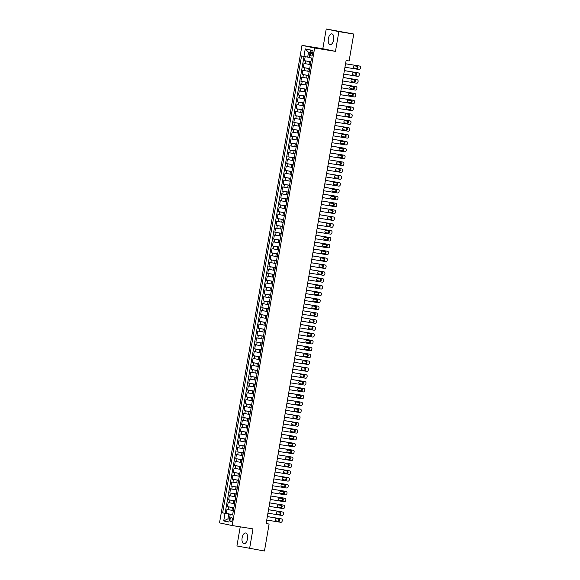 <?xml version="1.0" encoding="UTF-8"?>
<svg xmlns="http://www.w3.org/2000/svg" width="580" height="580" viewBox="0 0 580 580"><rect width="100%" height="100%" fill="white"/><g stroke="black" fill="none" stroke-linecap="round" stroke-linejoin="round"><path stroke-width="0.87" d="M247.464 538.929A5.43 2.719 -80.9 0 0 245.659 533.005A5.43 2.719 -80.9 0 0 242.128 537.812A5.43 2.719 -80.9 0 0 243.933 543.736A5.43 2.719 -80.9 0 0 247.464 538.929M333.674 39.795A5.43 2.719 -80.9 0 0 331.876 33.879A5.43 2.719 -80.9 0 0 328.345 38.686A5.43 2.719 -80.9 0 0 330.15 44.602A5.43 2.719 -80.9 0 0 333.674 39.795M232.254 519.868A2.226 1.117 -80.9 0 0 231.514 517.44A2.226 1.117 -80.9 0 0 230.064 519.412A2.226 1.117 -80.9 0 0 230.804 521.841A2.226 1.117 -80.9 0 0 232.254 519.868M240.236 526.836L236.93 545.968L264.458 551L269.106 524.073L266.155 523.457M301.992 45.378L219.515 522.899L232.16 525.538L314.643 48.017L301.992 45.378L322.821 48.727L335.472 51.366L338.872 31.639L326.228 29L322.821 48.727M326.228 29L353.749 34.031L338.872 31.639M305.181 56.666L304.486 60.704L310.894 61.734M310.111 64.554L304.007 63.452L303.296 67.563L309.705 68.592M308.93 71.42L302.825 70.311L302.115 74.428L308.524 75.458M307.741 78.278L301.636 77.169L300.926 81.287L307.335 82.317M306.559 85.137L300.454 84.035L299.744 88.145L306.153 89.175M305.37 92.002L299.265 90.893L298.555 95.011L304.964 96.041M304.188 98.861L298.084 97.752L297.373 101.87L303.782 102.899M303.007 105.719L296.895 104.618L296.184 108.728L302.601 109.758M301.817 112.585L295.713 111.476L295.002 115.594L301.411 116.624M300.636 119.444L294.531 118.334L293.813 122.453L300.23 123.482M299.447 126.302L293.342 125.2L292.632 129.311L299.041 130.34M298.265 133.168L292.161 132.059L291.45 136.177L297.859 137.206M297.076 140.026L290.971 138.917L290.261 143.035L296.67 144.065M295.894 146.885L289.79 145.783L289.079 149.894L295.488 150.923M294.705 153.751L288.601 152.641L287.89 156.76L294.299 157.789M293.524 160.609L287.419 159.5L286.708 163.618L293.118 164.647M292.334 167.468L286.23 166.366L285.519 170.476L291.928 171.506M291.153 174.333L285.048 173.224L284.338 177.342L290.747 178.372M289.964 181.192L283.859 180.083L283.149 184.201L289.558 185.23M288.782 188.05L282.677 186.948L281.967 191.059L288.376 192.089M287.6 194.909L281.496 193.807L280.778 197.925L287.194 198.954M286.411 201.775L280.307 200.665L279.596 204.783L286.005 205.813M285.23 208.633L279.125 207.524L278.414 211.642L284.824 212.671M284.04 215.492L277.936 214.39L277.226 218.508L283.635 219.537M282.859 222.357L276.754 221.248L276.044 225.366L282.453 226.396M281.67 229.216L275.565 228.107L274.855 232.225L281.264 233.254M280.488 236.075L274.383 234.972L273.673 239.09L280.082 240.12M279.299 242.94L273.195 241.831L272.484 245.949L278.893 246.978M278.117 249.799L272.013 248.689L271.302 252.807L277.711 253.837M276.928 256.657L270.824 255.555L270.113 259.673L276.522 260.703M275.746 263.523L269.642 262.414L268.931 266.532L275.34 267.561M274.565 270.382L268.453 269.272L267.743 273.39L274.151 274.42M273.376 277.24L267.271 276.138L266.561 280.256L272.97 281.286M272.194 284.106L266.089 282.996L265.372 287.114L271.788 288.144M271.005 290.964L264.9 289.855L264.19 293.973L270.599 295.002M269.823 297.823L263.719 296.721L263.008 300.839L269.417 301.868M268.634 304.688L262.53 303.579L261.819 307.697L268.228 308.727M267.452 311.547L261.348 310.438L260.637 314.556L267.046 315.585M266.263 318.406L260.159 317.303L259.449 321.421L265.857 322.451M265.082 325.271L258.977 324.162L258.267 328.28L264.676 329.31M263.893 332.13L257.788 331.02L257.078 335.138L263.487 336.168M262.711 338.988L256.606 337.886L255.896 342.004L262.305 343.034M261.522 345.854L255.417 344.745L254.707 348.863L261.116 349.892M260.34 352.712L254.236 351.603L253.525 355.721L259.934 356.751M259.159 359.571L253.047 358.469L252.336 362.587L258.752 363.617M257.969 366.437L251.865 365.327L251.155 369.445L257.563 370.475M256.788 373.295L250.683 372.186L249.965 376.304L256.382 377.334M255.599 380.154L249.494 379.052L248.784 383.17L255.193 384.199M254.417 387.02L248.312 385.91L247.602 390.028L254.011 391.058M253.228 393.878L247.124 392.769L246.413 396.887L252.822 397.916M252.046 400.736L245.942 399.635L245.231 403.752L251.64 404.782M250.857 407.602L244.753 406.493L244.042 410.611L250.451 411.64M249.675 414.461L243.571 413.351L242.861 417.47L249.269 418.499M248.487 421.319L242.382 420.217L241.671 424.335L248.081 425.365M247.305 428.185L241.2 427.076L240.49 431.194L246.899 432.223M246.116 435.043L240.011 433.934L239.301 438.052L245.71 439.082M244.934 441.902L238.829 440.8L238.119 444.918L244.528 445.947M243.752 448.768L237.648 447.659L236.93 451.776L243.346 452.806M242.563 455.626L236.459 454.517L235.748 458.635L242.157 459.664M241.381 462.485L235.277 461.383L234.567 465.501L240.975 466.53M240.192 469.35L234.088 468.241L233.377 472.359L239.786 473.389M239.011 476.209L232.906 475.1L232.196 479.218L238.605 480.247M237.822 483.067L231.717 481.965L231.007 486.084L237.416 487.113M236.64 489.933L230.536 488.824L229.825 492.942L236.234 493.971M235.451 496.792L229.346 495.683L228.636 499.8L235.045 500.83M234.269 503.65L228.165 502.548L227.454 506.659L233.863 507.696M353.749 34.031L349.102 60.958L346.122 60.48L266.133 523.595L269.106 524.073M310.815 52.12L310.554 53.636A2.16 1.08 -80.9 0 0 311.271 55.984A2.16 1.08 -80.9 0 0 312.678 54.078L312.939 52.57A2.16 1.08 -80.9 0 0 312.221 50.214A2.16 1.08 -80.9 0 0 310.815 52.12L312.954 52.468M232.638 514.793L230.209 514.467L232.609 514.967L311.532 58.029L309.14 57.529L310.445 49.981L305.247 48.901L303.942 56.448L301.549 55.948L222.626 512.88L228.767 514.047L227.933 518.853L229.405 519.158M230.209 514.467L228.911 522.014L223.713 520.927L225.018 513.38M233.841 507.812L227.454 506.659M233.08 510.516L231.971 510.335L232.45 507.594M235.023 500.953L228.636 499.8M236.212 494.095L229.825 492.942M237.394 487.229L231.007 486.084M238.583 480.37L232.196 479.218M239.765 473.512L233.377 472.359M240.954 466.646L234.567 465.501M242.136 459.788L235.748 458.635M243.325 452.929L236.93 451.776M244.506 446.063L238.119 444.918M245.695 439.205L239.301 438.052M246.877 432.346L240.49 431.194M248.059 425.481L241.671 424.335M249.248 418.622L242.861 417.47M250.429 411.764L244.042 410.611M251.618 404.905L245.231 403.752M252.8 398.039L246.413 396.887M253.989 391.181L247.602 390.028M255.171 384.322L248.784 383.17M256.36 377.457L249.965 376.304M257.542 370.598L251.155 369.445M258.731 363.74L252.336 362.587M259.912 356.874L253.525 355.721M261.101 350.015L254.707 348.863M262.283 343.157L255.896 342.004M263.465 336.291L257.078 335.138M264.654 329.433L258.267 328.28M265.836 322.574L259.449 321.421M267.025 315.708L260.637 314.556M268.207 308.85L261.819 307.697M269.395 301.992L263.008 300.839M270.577 295.126L264.19 293.973M271.766 288.267L265.372 287.114M272.948 281.409L266.561 280.256M274.137 274.543L267.743 273.39M275.319 267.685L268.931 266.532M276.5 260.826L270.113 259.673M277.689 253.96L271.302 252.807M278.871 247.102L272.484 245.949M280.06 240.243L273.673 239.09M281.242 233.377L274.855 232.225M282.431 226.519L276.044 225.366M283.613 219.661L277.226 218.508M284.802 212.795L278.414 211.642M285.983 205.936L279.596 204.783M287.173 199.078L280.778 197.925M288.354 192.212L281.967 191.059M289.543 185.353L283.149 184.201M290.725 178.495L284.338 177.342M291.907 171.629L285.519 170.476M293.096 164.771L286.708 163.618M294.277 157.912L287.89 156.76M295.466 151.047L289.079 149.894M296.648 144.188L290.261 143.035M297.837 137.329L291.45 136.177M299.019 130.464L292.632 129.311M300.208 123.605L293.813 122.453M301.39 116.747L295.002 115.594M302.579 109.881L296.184 108.728M303.76 103.022L297.373 101.87M304.95 96.164L298.555 95.011M306.131 89.298L299.744 88.145M307.313 82.44L300.926 81.287M308.502 75.581L302.115 74.428M309.684 68.716L303.296 67.563M310.873 61.857L304.486 60.704M304.029 56.463L225.12 513.285L232.674 514.554M231.971 510.335L226.976 509.407L226.265 513.525M310.365 64.779L310.851 61.98M309.988 52.62L308.517 52.309L307.69 57.115L303.942 56.448M309.169 57.355L307.69 57.115M249.581 548.608L252.989 528.88L232.16 525.538M335.472 51.366L314.643 48.017M229.412 519.093L227.933 518.853L223.713 520.927M232.652 514.678L228.767 514.047M309.379 68.817L309.183 71.637M308.19 75.683L307.994 78.496M307.008 82.541L306.813 85.361M305.82 89.4L305.624 92.22M304.638 96.266L304.442 99.078M303.449 103.124L303.26 105.944M302.267 109.982L302.071 112.803M301.085 116.848L300.889 119.661M299.896 123.707L299.7 126.527M298.714 130.565L298.519 133.385M297.525 137.431L297.33 140.244M296.344 144.29L296.148 147.11M295.155 151.148L294.959 153.968M293.973 158.014L293.777 160.827M292.784 164.872L292.588 167.692M291.602 171.731L291.406 174.551M290.413 178.596L290.217 181.409M289.231 185.455L289.036 188.275M288.043 192.313L287.854 195.134M286.861 199.179L286.665 201.992M285.679 206.038L285.483 208.858M284.49 212.896L284.294 215.716M283.308 219.762L283.113 222.575M282.119 226.62L281.923 229.441M280.938 233.479L280.742 236.299M279.748 240.345L279.553 243.158M278.567 247.203L278.371 250.024M277.378 254.062L277.182 256.882M276.196 260.927L276 263.74M275.007 267.786L274.811 270.599M273.825 274.644L273.63 277.465M272.636 281.51L272.448 284.323M271.454 288.369L271.259 291.182M270.273 295.227L270.077 298.048M269.084 302.086L268.888 304.906M267.902 308.951L267.706 311.764M266.713 315.81L266.517 318.63M265.531 322.668L265.336 325.489M264.342 329.534L264.146 332.347M263.161 336.393L262.965 339.213M261.971 343.251L261.776 346.071M260.79 350.117L260.594 352.93M259.601 356.976L259.412 359.796M258.419 363.834L258.223 366.654M257.23 370.7L257.041 373.513M256.048 377.558L255.852 380.378M254.867 384.417L254.671 387.237M253.677 391.283L253.482 394.096M252.496 398.141L252.3 400.961M251.307 405L251.111 407.82M250.125 411.865L249.929 414.678M248.936 418.724L248.74 421.544M247.754 425.582L247.558 428.402M246.565 432.448L246.369 435.261M245.383 439.307L245.188 442.127M244.194 446.165L244.006 448.985M243.013 453.031L242.817 455.844M241.831 459.889L241.635 462.709M240.642 466.748L240.446 469.568M239.46 473.613L239.264 476.426M238.271 480.472L238.075 483.292M237.089 487.33L236.894 490.151M235.9 494.196L235.705 497.009M234.719 501.055L234.523 503.875M225.12 513.285L222.626 512.88M233.53 507.913L233.334 510.733M308.517 52.309L305.247 48.901M345.549 63.8L359.535 66.047A1.392 1.204 101.8 0 1 360.485 67.606L360.368 68.295A1.392 1.204 101.8 0 1 358.94 69.477L344.962 67.229M358.774 65.888A1.392 1.204 -78.2 0 0 358.679 65.866L345.557 63.756M357.287 66.316A1.117 0.964 -78.2 0 1 356.91 68.513L354.054 68.056A1.117 0.964 -78.2 0 1 354.431 65.859L357.287 66.316M356.678 66.222A1.117 0.964 -78.2 0 1 356.055 68.338L353.8 67.976M344.368 70.658L358.353 72.906A1.392 1.204 101.8 0 1 359.303 74.472L359.187 75.153A1.392 1.204 101.8 0 1 357.758 76.335L343.773 74.088M357.592 72.746A1.392 1.204 -78.2 0 0 357.498 72.725L344.375 70.615M356.098 73.181A1.117 0.964 -78.2 0 1 355.721 75.371L352.865 74.914A1.117 0.964 -78.2 0 1 353.242 72.718L356.098 73.181M355.496 73.08A1.117 0.964 -78.2 0 1 354.866 75.197L352.618 74.834M343.179 77.517L357.164 79.764A1.392 1.204 101.8 0 1 358.121 81.331L357.998 82.019A1.392 1.204 101.8 0 1 356.57 83.194L342.591 80.946M356.403 79.605A1.392 1.204 -78.2 0 0 356.308 79.59L343.186 77.481M354.916 80.04A1.117 0.964 -78.2 0 1 354.539 82.237L351.683 81.773A1.117 0.964 -78.2 0 1 352.06 79.583L354.916 80.04M354.308 79.939A1.117 0.964 -78.2 0 1 353.684 82.056L351.437 81.693M341.997 84.383L355.982 86.63A1.392 1.204 101.8 0 1 356.932 88.189L356.816 88.878A1.392 1.204 101.8 0 1 355.388 90.059L341.402 87.812M355.221 86.471A1.392 1.204 -78.2 0 0 355.127 86.449L342.004 84.339M353.727 86.898A1.117 0.964 -78.2 0 1 353.351 89.095L350.494 88.639A1.117 0.964 -78.2 0 1 350.878 86.442L353.727 86.898M353.126 86.804A1.117 0.964 -78.2 0 1 352.495 88.921L350.248 88.559M340.808 91.241L354.793 93.489A1.392 1.204 101.8 0 1 355.75 95.055L355.627 95.736A1.392 1.204 101.8 0 1 354.199 96.918L340.221 94.671M354.032 93.329A1.392 1.204 -78.2 0 0 353.938 93.307L340.815 91.198M352.546 93.764A1.117 0.964 -78.2 0 1 352.169 95.954L349.312 95.497A1.117 0.964 -78.2 0 1 349.689 93.3L352.546 93.764M351.937 93.663A1.117 0.964 -78.2 0 1 351.313 95.78L349.066 95.417M339.626 98.1L353.611 100.347A1.392 1.204 101.8 0 1 354.561 101.913L354.445 102.602A1.392 1.204 101.8 0 1 353.017 103.776L339.032 101.529M352.85 100.188A1.392 1.204 -78.2 0 0 352.756 100.173L339.633 98.063M351.364 100.623A1.117 0.964 -78.2 0 1 350.98 102.819L348.123 102.356A1.117 0.964 -78.2 0 1 348.507 100.166L351.364 100.623M350.755 100.521A1.117 0.964 -78.2 0 1 350.124 102.638L347.877 102.276M338.445 104.965L352.423 107.213A1.392 1.204 101.8 0 1 353.38 108.772L353.256 109.46A1.392 1.204 101.8 0 1 351.835 110.642L337.85 108.395M351.661 107.053A1.392 1.204 -78.2 0 0 351.567 107.032L338.452 104.922M350.175 107.481A1.117 0.964 -78.2 0 1 349.798 109.678L346.942 109.221A1.117 0.964 -78.2 0 1 347.318 107.025L350.175 107.481M349.566 107.387A1.117 0.964 -78.2 0 1 348.942 109.504L346.695 109.141M337.255 111.824L351.241 114.072A1.392 1.204 101.8 0 1 352.19 115.638L352.075 116.319A1.392 1.204 101.8 0 1 350.646 117.501L336.661 115.253M350.479 113.912A1.392 1.204 -78.2 0 0 350.385 113.89L337.263 111.781M348.993 114.347A1.117 0.964 -78.2 0 1 348.609 116.537L345.752 116.08A1.117 0.964 -78.2 0 1 346.137 113.883L348.993 114.347M348.384 114.246A1.117 0.964 -78.2 0 1 347.754 116.362L345.506 116M336.074 118.682L350.052 120.93A1.392 1.204 101.8 0 1 351.009 122.496L350.885 123.185A1.392 1.204 101.8 0 1 349.464 124.359L335.479 122.112M349.298 120.77A1.392 1.204 -78.2 0 0 349.196 120.756L336.081 118.646M347.804 121.206A1.117 0.964 -78.2 0 1 347.427 123.402L344.571 122.938A1.117 0.964 -78.2 0 1 344.948 120.749L347.804 121.206M347.195 121.104A1.117 0.964 -78.2 0 1 346.572 123.221L344.324 122.859M334.885 125.548L348.87 127.796A1.392 1.204 101.8 0 1 349.82 129.354L349.704 130.043A1.392 1.204 101.8 0 1 348.275 131.225L334.29 128.977M348.109 127.636A1.392 1.204 -78.2 0 0 348.014 127.615L334.892 125.505M346.623 128.064A1.117 0.964 -78.2 0 1 346.238 130.261L343.382 129.804A1.117 0.964 -78.2 0 1 343.766 127.607L346.623 128.064M346.013 127.97A1.117 0.964 -78.2 0 1 345.39 130.079L343.135 129.724M333.703 132.407L347.681 134.654A1.392 1.204 101.8 0 1 348.638 136.22L348.522 136.902A1.392 1.204 101.8 0 1 347.094 138.084L333.108 135.836M346.927 134.495A1.392 1.204 -78.2 0 0 346.833 134.473L333.71 132.363M345.433 134.93A1.117 0.964 -78.2 0 1 345.056 137.119L342.2 136.662A1.117 0.964 -78.2 0 1 342.577 134.466L345.433 134.93M344.832 134.828A1.117 0.964 -78.2 0 1 344.201 136.945L341.954 136.583M332.514 139.265L346.499 141.513A1.392 1.204 101.8 0 1 347.449 143.079L347.333 143.768A1.392 1.204 101.8 0 1 345.905 144.942L331.927 142.694M345.738 141.353A1.392 1.204 -78.2 0 0 345.644 141.339L332.521 139.229M344.252 141.788A1.117 0.964 -78.2 0 1 343.875 143.985L341.018 143.521A1.117 0.964 -78.2 0 1 341.395 141.332L344.252 141.788M343.643 141.687A1.117 0.964 -78.2 0 1 343.019 143.804L340.764 143.441M331.332 146.131L345.317 148.379A1.392 1.204 101.8 0 1 346.267 149.937L346.151 150.626A1.392 1.204 101.8 0 1 344.723 151.808L330.738 149.56M344.556 148.219A1.392 1.204 -78.2 0 0 344.462 148.197L331.339 146.088M343.063 148.647A1.117 0.964 -78.2 0 1 342.686 150.844L339.829 150.387A1.117 0.964 -78.2 0 1 340.206 148.19L343.063 148.647M342.461 148.553A1.117 0.964 -78.2 0 1 341.83 150.662L339.583 150.307M330.143 152.989L344.129 155.237A1.392 1.204 101.8 0 1 345.078 156.803L344.962 157.484A1.392 1.204 101.8 0 1 343.534 158.666L329.556 156.419M343.367 155.077A1.392 1.204 -78.2 0 0 343.273 155.056L330.15 152.946M341.881 155.512A1.117 0.964 -78.2 0 1 341.504 157.702L338.647 157.245A1.117 0.964 -78.2 0 1 339.024 155.049L341.881 155.512M341.272 155.411A1.117 0.964 -78.2 0 1 340.649 157.528L338.401 157.166M328.962 159.848L342.947 162.096A1.392 1.204 101.8 0 1 343.896 163.661L343.781 164.35A1.392 1.204 101.8 0 1 342.352 165.525L328.367 163.277M342.185 161.936A1.392 1.204 -78.2 0 0 342.091 161.922L328.969 159.812M340.692 162.371A1.117 0.964 -78.2 0 1 340.315 164.568L337.458 164.104A1.117 0.964 -78.2 0 1 337.836 161.914L340.692 162.371M340.09 162.269A1.117 0.964 -78.2 0 1 339.459 164.387L337.212 164.024M327.772 166.714L341.758 168.961A1.392 1.204 101.8 0 1 342.715 170.52L342.591 171.209A1.392 1.204 101.8 0 1 341.163 172.391L327.185 170.143M340.996 168.802A1.392 1.204 -78.2 0 0 340.902 168.78L327.78 166.67M339.51 169.229A1.117 0.964 -78.2 0 1 339.133 171.426L336.277 170.969A1.117 0.964 -78.2 0 1 336.654 168.773L339.51 169.229M338.901 169.135A1.117 0.964 -78.2 0 1 338.278 171.245L336.03 170.89M326.591 173.572L340.576 175.82A1.392 1.204 101.8 0 1 341.526 177.386L341.41 178.067A1.392 1.204 101.8 0 1 339.981 179.249L325.996 177.001M339.815 175.66A1.392 1.204 -78.2 0 0 339.72 175.638L326.598 173.529M338.329 176.095A1.117 0.964 -78.2 0 1 337.944 178.285L335.088 177.828A1.117 0.964 -78.2 0 1 335.472 175.631L338.329 176.095M337.719 175.994A1.117 0.964 -78.2 0 1 337.089 178.111L334.841 177.748M325.409 180.431L339.387 182.678A1.392 1.204 101.8 0 1 340.344 184.244L340.221 184.933A1.392 1.204 101.8 0 1 338.793 186.107L324.814 183.86M338.626 182.519A1.392 1.204 -78.2 0 0 338.531 182.504L325.409 180.394M337.139 182.954A1.117 0.964 -78.2 0 1 336.762 185.15L333.906 184.686A1.117 0.964 -78.2 0 1 334.283 182.497L337.139 182.954M336.531 182.852A1.117 0.964 -78.2 0 1 335.907 184.969L333.66 184.607M324.22 187.296L338.205 189.544A1.392 1.204 101.8 0 1 339.155 191.103L339.039 191.792A1.392 1.204 101.8 0 1 337.611 192.973L323.625 190.726M337.444 189.385A1.392 1.204 -78.2 0 0 337.35 189.363L324.227 187.253M335.958 189.812A1.117 0.964 -78.2 0 1 335.574 192.009L332.717 191.552A1.117 0.964 -78.2 0 1 333.101 189.356L335.958 189.812M335.349 189.718A1.117 0.964 -78.2 0 1 334.718 191.828L332.47 191.472M323.038 194.155L337.016 196.402A1.392 1.204 101.8 0 1 337.973 197.969L337.85 198.65A1.392 1.204 101.8 0 1 336.429 199.832L322.444 197.584M336.255 196.243A1.392 1.204 -78.2 0 0 336.161 196.221L323.046 194.112M334.769 196.678A1.117 0.964 -78.2 0 1 334.392 198.868L331.535 198.411A1.117 0.964 -78.2 0 1 331.912 196.214L334.769 196.678M334.16 196.576A1.117 0.964 -78.2 0 1 333.536 198.694L331.289 198.331M321.849 201.013L335.834 203.261A1.392 1.204 101.8 0 1 336.784 204.827L336.668 205.516A1.392 1.204 101.8 0 1 335.24 206.69L321.255 204.443M335.073 203.101A1.392 1.204 -78.2 0 0 334.979 203.087L321.856 200.977M333.587 203.536A1.117 0.964 -78.2 0 1 333.203 205.733L330.346 205.269A1.117 0.964 -78.2 0 1 330.731 203.08L333.587 203.536M332.978 203.435A1.117 0.964 -78.2 0 1 332.347 205.552L330.1 205.189M320.668 207.879L334.645 210.127A1.392 1.204 101.8 0 1 335.602 211.686L335.479 212.374A1.392 1.204 101.8 0 1 334.058 213.556L320.073 211.308M333.892 209.967A1.392 1.204 -78.2 0 0 333.79 209.945L320.675 207.836M332.398 210.395A1.117 0.964 -78.2 0 1 332.021 212.592L329.164 212.135A1.117 0.964 -78.2 0 1 329.541 209.938L332.398 210.395M331.789 210.301A1.117 0.964 -78.2 0 1 331.165 212.411L328.918 212.055M319.478 214.738L333.464 216.985A1.392 1.204 101.8 0 1 334.413 218.551L334.298 219.233A1.392 1.204 101.8 0 1 332.869 220.414L318.884 218.167M332.702 216.826A1.392 1.204 -78.2 0 0 332.608 216.804L319.486 214.694M331.216 217.261A1.117 0.964 -78.2 0 1 330.832 219.45L327.983 218.993A1.117 0.964 -78.2 0 1 328.36 216.797L331.216 217.261M330.607 217.159A1.117 0.964 -78.2 0 1 329.984 219.276L327.729 218.914M318.297 221.596L332.275 223.844A1.392 1.204 101.8 0 1 333.232 225.41L333.116 226.099A1.392 1.204 101.8 0 1 331.688 227.273L317.702 225.025M331.521 223.684A1.392 1.204 -78.2 0 0 331.426 223.67L318.304 221.56M330.027 224.119A1.117 0.964 -78.2 0 1 329.65 226.316L326.794 225.852A1.117 0.964 -78.2 0 1 327.171 223.662L330.027 224.119M329.425 224.018A1.117 0.964 -78.2 0 1 328.795 226.135L326.547 225.772M317.108 228.462L331.093 230.71A1.392 1.204 101.8 0 1 332.043 232.268L331.927 232.957A1.392 1.204 101.8 0 1 330.498 234.139L316.52 231.891M330.332 230.55A1.392 1.204 -78.2 0 0 330.238 230.528L317.115 228.418M328.845 230.978A1.117 0.964 -78.2 0 1 328.469 233.174L325.612 232.718A1.117 0.964 -78.2 0 1 325.989 230.521L328.845 230.978M328.236 230.883A1.117 0.964 -78.2 0 1 327.613 232.993L325.358 232.638M315.926 235.32L329.911 237.568A1.392 1.204 101.8 0 1 330.861 239.134L330.745 239.815A1.392 1.204 101.8 0 1 329.317 240.997L315.332 238.75M329.15 237.408A1.392 1.204 -78.2 0 0 329.056 237.387L315.933 235.277M327.656 237.844A1.117 0.964 -78.2 0 1 327.279 240.033L324.423 239.576A1.117 0.964 -78.2 0 1 324.8 237.38L327.656 237.844M327.055 237.742A1.117 0.964 -78.2 0 1 326.424 239.859L324.176 239.496M314.737 242.179L328.722 244.426A1.392 1.204 101.8 0 1 329.679 245.993L329.556 246.681A1.392 1.204 101.8 0 1 328.128 247.856L314.15 245.608M327.961 244.267A1.392 1.204 -78.2 0 0 327.867 244.252L314.744 242.143M326.475 244.702A1.117 0.964 -78.2 0 1 326.098 246.899L323.241 246.435A1.117 0.964 -78.2 0 1 323.618 244.245L326.475 244.702M325.866 244.6A1.117 0.964 -78.2 0 1 325.242 246.718L322.995 246.355M313.555 249.045L327.54 251.292A1.392 1.204 101.8 0 1 328.49 252.851L328.374 253.54A1.392 1.204 101.8 0 1 326.946 254.721L312.961 252.474M326.779 251.133A1.392 1.204 -78.2 0 0 326.685 251.111L313.562 249.001M325.286 251.561A1.117 0.964 -78.2 0 1 324.909 253.757L322.052 253.3A1.117 0.964 -78.2 0 1 322.437 251.104L325.286 251.561M324.684 251.466A1.117 0.964 -78.2 0 1 324.053 253.576L321.806 253.221M312.366 255.903L326.351 258.151A1.392 1.204 101.8 0 1 327.308 259.717L327.185 260.398A1.392 1.204 101.8 0 1 325.757 261.58L311.779 259.332M325.59 257.991A1.392 1.204 -78.2 0 0 325.496 257.969L312.373 255.86M324.104 258.426A1.117 0.964 -78.2 0 1 323.727 260.616L320.87 260.159A1.117 0.964 -78.2 0 1 321.248 257.962L324.104 258.426M323.495 258.325A1.117 0.964 -78.2 0 1 322.871 260.442L320.624 260.079M311.185 262.762L325.17 265.009A1.392 1.204 101.8 0 1 326.119 266.575L326.004 267.257A1.392 1.204 101.8 0 1 324.575 268.438L310.59 266.191M324.409 264.85A1.392 1.204 -78.2 0 0 324.314 264.835L311.192 262.726M322.922 265.285A1.117 0.964 -78.2 0 1 322.538 267.481L319.681 267.017A1.117 0.964 -78.2 0 1 320.066 264.828L322.922 265.285M322.313 265.183A1.117 0.964 -78.2 0 1 321.683 267.3L319.435 266.938M310.003 269.627L323.981 271.875A1.392 1.204 101.8 0 1 324.938 273.434L324.814 274.123A1.392 1.204 101.8 0 1 323.394 275.304L309.408 273.057M323.219 271.715A1.392 1.204 -78.2 0 0 323.125 271.694L310.003 269.584M321.733 272.143A1.117 0.964 -78.2 0 1 321.356 274.34L318.5 273.883A1.117 0.964 -78.2 0 1 318.877 271.687L321.733 272.143M321.124 272.049A1.117 0.964 -78.2 0 1 320.501 274.159L318.253 273.803M308.814 276.486L322.799 278.733A1.392 1.204 101.8 0 1 323.749 280.299L323.633 280.981A1.392 1.204 101.8 0 1 322.204 282.163L308.219 279.915M322.038 278.574A1.392 1.204 -78.2 0 0 321.943 278.552L308.821 276.442M320.551 279.009A1.117 0.964 -78.2 0 1 320.167 281.199L317.311 280.742A1.117 0.964 -78.2 0 1 317.695 278.545L320.551 279.009M319.942 278.907A1.117 0.964 -78.2 0 1 319.312 281.024L317.064 280.662M307.632 283.344L321.61 285.592A1.392 1.204 101.8 0 1 322.567 287.158L322.444 287.839A1.392 1.204 101.8 0 1 321.023 289.021L307.037 286.774M320.849 285.433A1.392 1.204 -78.2 0 0 320.755 285.418L307.639 283.308M319.363 285.868A1.117 0.964 -78.2 0 1 318.986 288.064L316.129 287.6A1.117 0.964 -78.2 0 1 316.506 285.411L319.363 285.868M318.754 285.766A1.117 0.964 -78.2 0 1 318.13 287.883L315.882 287.52M306.443 290.203L320.428 292.458A1.392 1.204 101.8 0 1 321.378 294.017L321.262 294.705A1.392 1.204 101.8 0 1 319.834 295.887L305.849 293.639M319.667 292.298A1.392 1.204 -78.2 0 0 319.573 292.276L306.45 290.167M318.181 292.726A1.117 0.964 -78.2 0 1 317.796 294.923L314.94 294.466A1.117 0.964 -78.2 0 1 315.324 292.269L318.181 292.726M317.572 292.632A1.117 0.964 -78.2 0 1 316.941 294.742L314.693 294.386M305.261 297.069L319.239 299.316A1.392 1.204 101.8 0 1 320.196 300.882L320.08 301.564A1.392 1.204 101.8 0 1 318.652 302.745L304.667 300.498M318.485 299.157A1.392 1.204 -78.2 0 0 318.391 299.135L305.269 297.025M316.992 299.592A1.117 0.964 -78.2 0 1 316.615 301.781L313.758 301.325A1.117 0.964 -78.2 0 1 314.135 299.128L316.992 299.592M316.383 299.49A1.117 0.964 -78.2 0 1 315.759 301.607L313.512 301.245M304.072 303.927L318.058 306.175A1.392 1.204 101.8 0 1 319.007 307.741L318.891 308.422A1.392 1.204 101.8 0 1 317.463 309.604L303.485 307.356M317.296 306.015A1.392 1.204 -78.2 0 0 317.202 306.001L304.079 303.891M315.81 306.45A1.117 0.964 -78.2 0 1 315.426 308.647L312.576 308.183A1.117 0.964 -78.2 0 1 312.954 305.993L315.81 306.45M315.201 306.349A1.117 0.964 -78.2 0 1 314.577 308.466L312.323 308.103M302.89 310.786L316.868 313.04A1.392 1.204 101.8 0 1 317.825 314.599L317.709 315.288A1.392 1.204 101.8 0 1 316.281 316.47L302.296 314.222M316.114 312.881A1.392 1.204 -78.2 0 0 316.02 312.859L302.898 310.75M314.621 313.309A1.117 0.964 -78.2 0 1 314.244 315.505L311.387 315.049A1.117 0.964 -78.2 0 1 311.764 312.852L314.621 313.309M314.019 313.214A1.117 0.964 -78.2 0 1 313.388 315.324L311.141 314.969M301.701 317.651L315.687 319.899A1.392 1.204 101.8 0 1 316.637 321.465L316.52 322.146A1.392 1.204 101.8 0 1 315.092 323.328L301.114 321.081M314.925 319.739A1.392 1.204 -78.2 0 0 314.831 319.718L301.709 317.608M313.439 320.174A1.117 0.964 -78.2 0 1 313.062 322.364L310.206 321.907A1.117 0.964 -78.2 0 1 310.583 319.711L313.439 320.174M312.83 320.073A1.117 0.964 -78.2 0 1 312.207 322.19L309.952 321.827M300.52 324.51L314.505 326.757A1.392 1.204 101.8 0 1 315.455 328.324L315.339 329.005A1.392 1.204 101.8 0 1 313.911 330.187L299.925 327.939M313.744 326.598A1.392 1.204 -78.2 0 0 313.649 326.583L300.527 324.474M312.25 327.033A1.117 0.964 -78.2 0 1 311.873 329.23L309.017 328.766A1.117 0.964 -78.2 0 1 309.394 326.576L312.25 327.033M311.649 326.931A1.117 0.964 -78.2 0 1 311.018 329.048L308.77 328.686M299.331 331.368L313.316 333.623A1.392 1.204 101.8 0 1 314.273 335.182L314.15 335.871A1.392 1.204 101.8 0 1 312.721 337.052L298.743 334.805M312.555 333.464A1.392 1.204 -78.2 0 0 312.461 333.442L299.338 331.332M311.068 333.892A1.117 0.964 -78.2 0 1 310.692 336.088L307.835 335.631A1.117 0.964 -78.2 0 1 308.212 333.435L311.068 333.892M310.459 333.797A1.117 0.964 -78.2 0 1 309.836 335.907L307.589 335.552M298.149 338.234L312.134 340.482A1.392 1.204 101.8 0 1 313.084 342.04L312.968 342.729A1.392 1.204 101.8 0 1 311.54 343.911L297.555 341.663M311.373 340.322A1.392 1.204 -78.2 0 0 311.279 340.3L298.156 338.191M309.88 340.757A1.117 0.964 -78.2 0 1 309.502 342.947L306.646 342.49A1.117 0.964 -78.2 0 1 307.03 340.293L309.88 340.757M309.278 340.656A1.117 0.964 -78.2 0 1 308.647 342.773L306.399 342.41M296.96 345.093L310.945 347.34A1.392 1.204 101.8 0 1 311.902 348.906L311.779 349.588A1.392 1.204 101.8 0 1 310.351 350.769L296.373 348.522M310.184 347.181A1.392 1.204 -78.2 0 0 310.09 347.166L296.967 345.056M308.698 347.616A1.117 0.964 -78.2 0 1 308.321 349.812L305.464 349.349A1.117 0.964 -78.2 0 1 305.841 347.159L308.698 347.616M308.089 347.514A1.117 0.964 -78.2 0 1 307.465 349.631L305.218 349.269M295.778 351.951L309.763 354.206A1.392 1.204 101.8 0 1 310.713 355.765L310.597 356.454A1.392 1.204 101.8 0 1 309.169 357.635L295.184 355.388M309.002 354.046A1.392 1.204 -78.2 0 0 308.908 354.025L295.786 351.915M307.516 354.474A1.117 0.964 -78.2 0 1 307.132 356.671L304.275 356.214A1.117 0.964 -78.2 0 1 304.66 354.017L307.516 354.474M306.907 354.38A1.117 0.964 -78.2 0 1 306.276 356.49L304.029 356.135M294.596 358.817L308.575 361.064A1.392 1.204 101.8 0 1 309.531 362.623L309.408 363.312A1.392 1.204 101.8 0 1 307.987 364.494L294.002 362.246M307.813 360.905A1.392 1.204 -78.2 0 0 307.719 360.883L294.604 358.774M306.327 361.34A1.117 0.964 -78.2 0 1 305.95 363.529L303.094 363.073A1.117 0.964 -78.2 0 1 303.47 360.876L306.327 361.34M305.718 361.238A1.117 0.964 -78.2 0 1 305.094 363.356L302.847 362.993M293.407 365.675L307.393 367.923A1.392 1.204 101.8 0 1 308.342 369.489L308.226 370.171A1.392 1.204 101.8 0 1 306.798 371.352L292.813 369.105M306.632 367.763A1.392 1.204 -78.2 0 0 306.537 367.749L293.415 365.639M305.145 368.199A1.117 0.964 -78.2 0 1 304.761 370.395L301.904 369.931A1.117 0.964 -78.2 0 1 302.289 367.742L305.145 368.199M304.536 368.097A1.117 0.964 -78.2 0 1 303.906 370.214L301.658 369.851M292.226 372.534L306.204 374.782A1.392 1.204 101.8 0 1 307.161 376.348L307.037 377.036A1.392 1.204 101.8 0 1 305.617 378.218L291.631 375.971M305.45 374.629A1.392 1.204 -78.2 0 0 305.348 374.608L292.233 372.498M303.956 375.057A1.117 0.964 -78.2 0 1 303.579 377.254L300.723 376.797A1.117 0.964 -78.2 0 1 301.1 374.6L303.956 375.057M303.347 374.963A1.117 0.964 -78.2 0 1 302.724 377.072L300.476 376.717M291.037 379.4L305.022 381.647A1.392 1.204 101.8 0 1 305.972 383.206L305.856 383.895A1.392 1.204 101.8 0 1 304.427 385.076L290.442 382.829M304.261 381.488A1.392 1.204 -78.2 0 0 304.166 381.466L291.044 379.356M302.774 381.923A1.117 0.964 -78.2 0 1 302.39 384.112L299.534 383.655A1.117 0.964 -78.2 0 1 299.918 381.459L302.774 381.923M302.165 381.821A1.117 0.964 -78.2 0 1 301.542 383.938L299.287 383.576M289.855 386.258L303.833 388.506A1.392 1.204 101.8 0 1 304.79 390.072L304.674 390.753A1.392 1.204 101.8 0 1 303.246 391.935L289.26 389.688M303.079 388.346A1.392 1.204 -78.2 0 0 302.985 388.332L289.862 386.222M301.586 388.781A1.117 0.964 -78.2 0 1 301.208 390.978L298.352 390.514A1.117 0.964 -78.2 0 1 298.729 388.325L301.586 388.781M300.984 388.68A1.117 0.964 -78.2 0 1 300.353 390.797L298.106 390.434M288.666 393.117L302.651 395.364A1.392 1.204 101.8 0 1 303.601 396.93L303.485 397.619A1.392 1.204 101.8 0 1 302.057 398.801L288.079 396.553M301.89 395.212A1.392 1.204 -78.2 0 0 301.796 395.19L288.673 393.08M300.404 395.64A1.117 0.964 -78.2 0 1 300.019 397.837L297.17 397.38A1.117 0.964 -78.2 0 1 297.547 395.183L300.404 395.64M299.795 395.546A1.117 0.964 -78.2 0 1 299.171 397.655L296.916 397.3M287.484 399.983L301.469 402.23A1.392 1.204 101.8 0 1 302.419 403.789L302.303 404.477A1.392 1.204 101.8 0 1 300.875 405.659L286.89 403.412M300.708 402.071A1.392 1.204 -78.2 0 0 300.614 402.049L287.492 399.939M299.215 402.498A1.117 0.964 -78.2 0 1 298.838 404.695L295.981 404.238A1.117 0.964 -78.2 0 1 296.358 402.041L299.215 402.498M298.613 402.404A1.117 0.964 -78.2 0 1 297.982 404.521L295.735 404.159M286.295 406.841L300.281 409.088A1.392 1.204 101.8 0 1 301.23 410.654L301.114 411.336A1.392 1.204 101.8 0 1 299.686 412.518L285.708 410.27M299.519 408.929A1.392 1.204 -78.2 0 0 299.425 408.914L286.302 406.805M298.033 409.364A1.117 0.964 -78.2 0 1 297.656 411.561L294.799 411.097A1.117 0.964 -78.2 0 1 295.176 408.9L298.033 409.364M297.424 409.262A1.117 0.964 -78.2 0 1 296.8 411.379L294.553 411.017M285.113 413.7L299.099 415.947A1.392 1.204 101.8 0 1 300.048 417.513L299.933 418.202A1.392 1.204 101.8 0 1 298.504 419.384L284.519 417.136M298.337 415.795A1.392 1.204 -78.2 0 0 298.243 415.773L285.121 413.663M296.844 416.223A1.117 0.964 -78.2 0 1 296.467 418.419L293.611 417.962A1.117 0.964 -78.2 0 1 293.988 415.766L296.844 416.223M296.242 416.128A1.117 0.964 -78.2 0 1 295.611 418.238L293.364 417.883M283.924 420.565L297.91 422.813A1.392 1.204 101.8 0 1 298.867 424.372L298.743 425.06A1.392 1.204 101.8 0 1 297.315 426.242L283.337 423.995M297.149 422.653A1.392 1.204 -78.2 0 0 297.054 422.632L283.932 420.522M295.662 423.081A1.117 0.964 -78.2 0 1 295.285 425.278L292.429 424.821A1.117 0.964 -78.2 0 1 292.806 422.624L295.662 423.081M295.053 422.987A1.117 0.964 -78.2 0 1 294.43 425.104L292.182 424.741M282.743 427.424L296.728 429.671A1.392 1.204 101.8 0 1 297.678 431.237L297.562 431.919A1.392 1.204 101.8 0 1 296.133 433.101L282.148 430.853M295.967 429.512A1.392 1.204 -78.2 0 0 295.873 429.497L282.75 427.387M294.481 429.947A1.117 0.964 -78.2 0 1 294.096 432.143L291.24 431.679A1.117 0.964 -78.2 0 1 291.624 429.483L294.481 429.947M293.871 429.845A1.117 0.964 -78.2 0 1 293.241 431.962L290.993 431.6M281.561 434.282L295.539 436.53A1.392 1.204 101.8 0 1 296.496 438.096L296.373 438.784A1.392 1.204 101.8 0 1 294.945 439.966L280.966 437.719M294.778 436.377A1.392 1.204 -78.2 0 0 294.683 436.356L281.561 434.246M293.291 436.805A1.117 0.964 -78.2 0 1 292.914 439.002L290.058 438.545A1.117 0.964 -78.2 0 1 290.435 436.349L293.291 436.805M292.683 436.711A1.117 0.964 -78.2 0 1 292.059 438.821L289.812 438.465M280.372 441.148L294.357 443.396A1.392 1.204 101.8 0 1 295.307 444.954L295.191 445.643A1.392 1.204 101.8 0 1 293.763 446.825L279.777 444.577M293.596 443.236A1.392 1.204 -78.2 0 0 293.502 443.214L280.379 441.104M292.11 443.664A1.117 0.964 -78.2 0 1 291.726 445.861L288.869 445.404A1.117 0.964 -78.2 0 1 289.253 443.207L292.11 443.664M291.501 443.57A1.117 0.964 -78.2 0 1 290.87 445.686L288.623 445.324M279.19 448.007L293.168 450.254A1.392 1.204 101.8 0 1 294.125 451.82L294.002 452.501A1.392 1.204 101.8 0 1 292.581 453.683L278.596 451.436M292.407 450.095A1.392 1.204 -78.2 0 0 292.313 450.08L279.197 447.97M290.921 450.529A1.117 0.964 -78.2 0 1 290.544 452.726L287.687 452.262A1.117 0.964 -78.2 0 1 288.064 450.065L290.921 450.529M290.312 450.428A1.117 0.964 -78.2 0 1 289.688 452.545L287.441 452.183M278.001 454.865L291.986 457.113A1.392 1.204 101.8 0 1 292.936 458.678L292.82 459.367A1.392 1.204 101.8 0 1 291.392 460.549L277.407 458.301M291.225 456.96A1.392 1.204 -78.2 0 0 291.131 456.938L278.008 454.829M289.739 457.388A1.117 0.964 -78.2 0 1 289.355 459.585L286.498 459.128A1.117 0.964 -78.2 0 1 286.882 456.931L289.739 457.388M289.13 457.294A1.117 0.964 -78.2 0 1 288.499 459.403L286.252 459.041M276.82 461.731L290.798 463.978A1.392 1.204 101.8 0 1 291.755 465.537L291.631 466.226A1.392 1.204 101.8 0 1 290.21 467.408L276.225 465.16M290.043 463.819A1.392 1.204 -78.2 0 0 289.942 463.797L276.827 461.687M288.55 464.247A1.117 0.964 -78.2 0 1 288.173 466.443L285.317 465.986A1.117 0.964 -78.2 0 1 285.693 463.79L288.55 464.247M287.941 464.152A1.117 0.964 -78.2 0 1 287.317 466.269L285.07 465.907M275.63 468.589L289.616 470.837A1.392 1.204 101.8 0 1 290.565 472.403L290.45 473.084A1.392 1.204 101.8 0 1 289.021 474.266L275.036 472.018M288.855 470.677A1.392 1.204 -78.2 0 0 288.76 470.663L275.638 468.553M287.368 471.112A1.117 0.964 -78.2 0 1 286.984 473.309L284.135 472.845A1.117 0.964 -78.2 0 1 284.512 470.648L287.368 471.112M286.759 471.011A1.117 0.964 -78.2 0 1 286.136 473.128L283.881 472.765M274.449 475.448L288.427 477.695A1.392 1.204 101.8 0 1 289.384 479.261L289.268 479.95A1.392 1.204 101.8 0 1 287.839 481.132L273.854 478.884M287.673 477.543A1.392 1.204 -78.2 0 0 287.579 477.521L274.456 475.411M286.179 477.971A1.117 0.964 -78.2 0 1 285.802 480.167L282.946 479.711A1.117 0.964 -78.2 0 1 283.323 477.514L286.179 477.971M285.577 477.876A1.117 0.964 -78.2 0 1 284.947 479.986L282.699 479.624M273.26 482.313L287.245 484.561A1.392 1.204 101.8 0 1 288.195 486.12L288.079 486.809A1.392 1.204 101.8 0 1 286.65 487.99L272.673 485.743M286.484 484.401A1.392 1.204 -78.2 0 0 286.389 484.38L273.267 482.27M284.998 484.829A1.117 0.964 -78.2 0 1 284.62 487.026L281.764 486.569A1.117 0.964 -78.2 0 1 282.141 484.373L284.998 484.829M284.388 484.735A1.117 0.964 -78.2 0 1 283.765 486.852L281.51 486.489M272.078 489.172L286.063 491.42A1.392 1.204 101.8 0 1 287.013 492.986L286.897 493.667A1.392 1.204 101.8 0 1 285.469 494.849L271.483 492.601M285.302 491.26A1.392 1.204 -78.2 0 0 285.208 491.245L272.085 489.136M283.808 491.695A1.117 0.964 -78.2 0 1 283.431 493.892L280.575 493.428A1.117 0.964 -78.2 0 1 280.952 491.231L283.808 491.695M283.207 491.593A1.117 0.964 -78.2 0 1 282.576 493.711L280.329 493.348M270.889 496.03L284.874 498.278A1.392 1.204 101.8 0 1 285.831 499.844L285.708 500.533A1.392 1.204 101.8 0 1 284.28 501.714L270.302 499.467M284.113 498.126A1.392 1.204 -78.2 0 0 284.019 498.104L270.896 495.994M282.627 498.553A1.117 0.964 -78.2 0 1 282.25 500.75L279.393 500.293A1.117 0.964 -78.2 0 1 279.77 498.097L282.627 498.553M282.018 498.459A1.117 0.964 -78.2 0 1 281.394 500.569L279.147 500.207M269.707 502.896L283.692 505.144A1.392 1.204 101.8 0 1 284.642 506.702L284.526 507.391A1.392 1.204 101.8 0 1 283.098 508.573L269.113 506.325M282.931 504.984A1.392 1.204 -78.2 0 0 282.837 504.962L269.714 502.853M281.438 505.412A1.117 0.964 -78.2 0 1 281.061 507.609L278.204 507.152A1.117 0.964 -78.2 0 1 278.589 504.955L281.438 505.412M280.836 505.318A1.117 0.964 -78.2 0 1 280.205 507.435L277.958 507.072M268.518 509.755L282.504 512.002A1.392 1.204 101.8 0 1 283.461 513.568L283.337 514.25A1.392 1.204 101.8 0 1 281.909 515.432L267.931 513.184M281.742 511.843A1.392 1.204 -78.2 0 0 281.648 511.821L268.525 509.718M280.256 512.278A1.117 0.964 -78.2 0 1 279.879 514.475L277.023 514.01A1.117 0.964 -78.2 0 1 277.399 511.814L280.256 512.278M279.647 512.176A1.117 0.964 -78.2 0 1 279.024 514.293L276.776 513.931M267.337 516.613L281.322 518.861A1.392 1.204 101.8 0 1 282.271 520.427L282.156 521.115A1.392 1.204 101.8 0 1 280.727 522.297L266.742 520.05M280.56 518.708A1.392 1.204 -78.2 0 0 280.466 518.687L267.344 516.577M279.074 519.136A1.117 0.964 -78.2 0 1 278.69 521.333L275.833 520.876A1.117 0.964 -78.2 0 1 276.218 518.679L279.074 519.136M278.465 519.042A1.117 0.964 -78.2 0 1 277.834 521.152L275.587 520.789M233.16 503.476L233.631 500.728M234.342 496.611L234.82 493.87M235.531 489.752L236.002 487.012M236.713 482.893L237.191 480.146M237.901 476.028L238.373 473.287M239.083 469.169L239.562 466.429M240.272 462.311L240.743 459.563M241.454 455.445L241.925 452.704M242.643 448.587L243.114 445.846M243.825 441.728L244.296 438.98M245.006 434.862L245.485 432.122M246.195 428.004L246.667 425.263M247.377 421.145L247.856 418.397M248.566 414.279L249.037 411.539M249.748 407.421L250.226 404.68M250.937 400.562L251.408 397.815M252.119 393.697L252.597 390.956M253.308 386.838L253.779 384.098M254.489 379.98L254.968 377.232M255.679 373.114L256.15 370.373M256.86 366.255L257.332 363.515M258.042 359.397L258.52 356.649M259.231 352.531L259.702 349.791M260.413 345.673L260.891 342.932M261.602 338.814L262.073 336.067M262.784 331.956L263.262 329.208M263.973 325.09L264.444 322.349M265.154 318.231L265.633 315.484M266.343 311.373L266.814 308.625M267.525 304.507L268.004 301.767M268.714 297.649L269.185 294.901M269.896 290.79L270.367 288.043M271.085 283.924L271.556 281.184M272.267 277.066L272.738 274.318M273.448 270.207L273.927 267.46M274.637 263.342L275.108 260.601M275.819 256.483L276.298 253.736M277.008 249.625L277.479 246.877M278.19 242.759L278.668 240.018M279.379 235.9L279.85 233.153M280.56 229.042L281.039 226.294M281.75 222.176L282.221 219.436M282.931 215.318L283.41 212.57M284.12 208.459L284.591 205.712M285.302 201.594L285.773 198.853M286.491 194.735L286.962 191.987M287.673 187.876L288.144 185.129M288.855 181.011L289.333 178.27M290.043 174.152L290.515 171.404M291.225 167.294L291.704 164.546M292.414 160.428L292.885 157.688M293.596 153.569L294.075 150.822M294.785 146.711L295.256 143.963M295.967 139.845L296.445 137.105M297.156 132.987L297.627 130.239M298.337 126.128L298.816 123.38M299.526 119.263L299.998 116.522M300.708 112.404L301.18 109.656M301.897 105.546L302.368 102.798M303.079 98.68L303.55 95.939M304.261 91.821L304.739 89.073M305.45 84.963L305.921 82.215M306.632 78.097L307.11 75.356M307.82 71.239L308.292 68.491M309.002 64.38L309.481 61.632M305.254 63.706L305.732 60.965M228.223 509.668L228.701 506.92M229.412 502.809L229.883 500.061M230.594 495.943L231.072 493.203M231.782 489.085L232.254 486.337M232.964 482.226L233.443 479.479M234.153 475.361L234.624 472.62M235.335 468.502L235.813 465.754M236.524 461.644L236.995 458.896M237.706 454.778L238.184 452.037M238.895 447.92L239.366 445.172M240.076 441.061L240.548 438.313M241.265 434.195L241.737 431.455M242.447 427.337L242.918 424.589M243.629 420.478L244.107 417.73M244.818 413.613L245.289 410.872M246 406.754L246.478 404.006M247.189 399.896L247.66 397.148M248.37 393.03L248.849 390.289M249.56 386.171L250.031 383.423M250.741 379.313L251.22 376.565M251.93 372.447L252.401 369.707M253.112 365.589L253.59 362.841M254.301 358.73L254.772 355.982M255.483 351.864L255.954 349.124M256.672 345.006L257.143 342.258M257.853 338.147L258.325 335.399M259.035 331.281L259.514 328.541M260.224 324.423L260.695 321.683M261.406 317.564L261.885 314.817M262.595 310.699L263.066 307.958M263.777 303.84L264.255 301.1M264.966 296.982L265.437 294.234M266.148 290.116L266.626 287.375M267.337 283.257L267.808 280.517M268.518 276.399L268.989 273.651M269.707 269.533L270.178 266.793M270.889 262.675L271.36 259.934M272.071 255.816L272.549 253.069M273.26 248.95L273.731 246.21M274.442 242.092L274.92 239.351M275.63 235.233L276.102 232.486M276.812 228.368L277.291 225.627M278.001 221.509L278.473 218.769M279.183 214.651L279.661 211.903M280.372 207.785L280.843 205.044M281.554 200.926L282.032 198.186M282.743 194.068L283.214 191.32M283.924 187.202L284.396 184.462M285.113 180.344L285.585 177.603M286.295 173.485L286.767 170.737M287.477 166.619L287.955 163.879M288.666 159.761L289.137 157.02M289.848 152.903L290.326 150.155M291.037 146.037L291.508 143.296M292.219 139.178L292.697 136.438M293.407 132.32L293.879 129.572M294.589 125.454L295.068 122.713M295.778 118.596L296.25 115.855M296.96 111.737L297.438 108.989M298.149 104.871L298.62 102.131M299.331 98.013L299.802 95.272M300.52 91.154L300.991 88.406M301.701 84.288L302.173 81.548M302.883 77.43L303.362 74.689M304.072 70.572L304.543 67.824M312.692 53.976L310.554 53.636M358.679 65.866L359.535 66.047M356.91 68.513L356.055 68.338M357.498 72.725L358.353 72.906M355.721 75.371L354.866 75.197M356.308 79.59L357.164 79.764M354.539 82.237L353.684 82.056M355.127 86.449L355.982 86.63M353.351 89.095L352.495 88.921M353.938 93.307L354.793 93.489M352.169 95.954L351.313 95.78M352.756 100.173L353.611 100.347M350.98 102.819L350.124 102.638M351.567 107.032L352.423 107.213M349.798 109.678L348.942 109.504M350.385 113.89L351.241 114.072M348.609 116.537L347.754 116.362M349.196 120.756L350.052 120.93M347.427 123.402L346.572 123.221M348.014 127.615L348.87 127.796M346.238 130.261L345.39 130.079M346.833 134.473L347.681 134.654M345.056 137.119L344.201 136.945M345.644 141.339L346.499 141.513M343.875 143.985L343.019 143.804M344.462 148.197L345.317 148.379M342.686 150.844L341.83 150.662M343.273 155.056L344.129 155.237M341.504 157.702L340.649 157.528M342.091 161.922L342.947 162.096M340.315 164.568L339.459 164.387M340.902 168.78L341.758 168.961M339.133 171.426L338.278 171.245M339.72 175.638L340.576 175.82M337.944 178.285L337.089 178.111M338.531 182.504L339.387 182.678M336.762 185.15L335.907 184.969M337.35 189.363L338.205 189.544M335.574 192.009L334.718 191.828M336.161 196.221L337.016 196.402M334.392 198.868L333.536 198.694M334.979 203.087L335.834 203.261M333.203 205.733L332.347 205.552M333.79 209.945L334.645 210.127M332.021 212.592L331.165 212.411M332.608 216.804L333.464 216.985M330.832 219.45L329.984 219.276M331.426 223.67L332.275 223.844M329.65 226.316L328.795 226.135M330.238 230.528L331.093 230.71M328.469 233.174L327.613 232.993M329.056 237.387L329.911 237.568M327.279 240.033L326.424 239.859M327.867 244.252L328.722 244.426M326.098 246.899L325.242 246.718M326.685 251.111L327.54 251.292M324.909 253.757L324.053 253.576M325.496 257.969L326.351 258.151M323.727 260.616L322.871 260.442M324.314 264.835L325.17 265.009M322.538 267.481L321.683 267.3M323.125 271.694L323.981 271.875M321.356 274.34L320.501 274.159M321.943 278.552L322.799 278.733M320.167 281.199L319.312 281.024M320.755 285.418L321.61 285.592M318.986 288.064L318.13 287.883M319.573 292.276L320.428 292.458M317.796 294.923L316.941 294.742M318.391 299.135L319.239 299.316M316.615 301.781L315.759 301.607M317.202 306.001L318.058 306.175M315.426 308.647L314.577 308.466M316.02 312.859L316.868 313.04M314.244 315.505L313.388 315.324M314.831 319.718L315.687 319.899M313.062 322.364L312.207 322.19M313.649 326.583L314.505 326.757M311.873 329.23L311.018 329.048M312.461 333.442L313.316 333.623M310.692 336.088L309.836 335.907M311.279 340.3L312.134 340.482M309.502 342.947L308.647 342.773M310.09 347.166L310.945 347.34M308.321 349.812L307.465 349.631M308.908 354.025L309.763 354.206M307.132 356.671L306.276 356.49M307.719 360.883L308.575 361.064M305.95 363.529L305.094 363.356M306.537 367.749L307.393 367.923M304.761 370.395L303.906 370.214M305.348 374.608L306.204 374.782M303.579 377.254L302.724 377.072M304.166 381.466L305.022 381.647M302.39 384.112L301.542 383.938M302.985 388.332L303.833 388.506M301.208 390.978L300.353 390.797M301.796 395.19L302.651 395.364M300.019 397.837L299.171 397.655M300.614 402.049L301.469 402.23M298.838 404.695L297.982 404.521M299.425 408.914L300.281 409.088M297.656 411.561L296.8 411.379M298.243 415.773L299.099 415.947M296.467 418.419L295.611 418.238M297.054 422.632L297.91 422.813M295.285 425.278L294.43 425.104M295.873 429.497L296.728 429.671M294.096 432.143L293.241 431.962M294.683 436.356L295.539 436.53M292.914 439.002L292.059 438.821M293.502 443.214L294.357 443.396M291.726 445.861L290.87 445.686M292.313 450.08L293.168 450.254M290.544 452.726L289.688 452.545M291.131 456.938L291.986 457.113M289.355 459.585L288.499 459.403M289.942 463.797L290.798 463.978M288.173 466.443L287.317 466.269M288.76 470.663L289.616 470.837M286.984 473.309L286.136 473.128M287.579 477.521L288.427 477.695M285.802 480.167L284.947 479.986M286.389 484.38L287.245 484.561M284.62 487.026L283.765 486.852M285.208 491.245L286.063 491.42M283.431 493.892L282.576 493.711M284.019 498.104L284.874 498.278M282.25 500.75L281.394 500.569M282.837 504.962L283.692 505.144M281.061 507.609L280.205 507.435M281.648 511.821L282.504 512.002M279.879 514.475L279.024 514.293M280.466 518.687L281.322 518.861M278.69 521.333L277.834 521.152M358.73 65.873L359.586 66.055M357.541 72.739L358.396 72.913M356.359 79.598L357.215 79.772M355.17 86.456L356.026 86.638M353.988 93.322L354.844 93.496M352.799 100.18L353.655 100.354M351.618 107.039L352.473 107.22M350.429 113.905L351.284 114.079M349.247 120.763L350.102 120.937M348.065 127.622L348.913 127.803M346.876 134.487L347.732 134.661M345.695 141.346L346.55 141.52M344.505 148.204L345.361 148.386M343.324 155.07L344.179 155.244M342.135 161.929L342.99 162.103M340.953 168.787L341.808 168.969M339.764 175.653L340.619 175.827M338.582 182.512L339.438 182.685M337.393 189.37L338.249 189.551M336.212 196.236L337.067 196.41M335.03 203.094L335.878 203.268M333.841 209.953L334.696 210.134M332.659 216.819L333.507 216.993M331.47 223.677L332.325 223.851M330.288 230.536L331.144 230.717M329.099 237.394L329.955 237.575M327.918 244.26L328.773 244.434M326.728 251.118L327.584 251.299M325.547 257.977L326.402 258.158M324.358 264.842L325.213 265.017M323.176 271.701L324.031 271.882M321.987 278.56L322.842 278.741M320.805 285.425L321.661 285.599M319.623 292.284L320.472 292.465M318.435 299.142L319.29 299.324M317.253 306.008L318.108 306.182M316.064 312.867L316.919 313.048M314.882 319.725L315.738 319.906M313.693 326.591L314.548 326.765M312.511 333.449L313.367 333.63M311.322 340.308L312.178 340.489M310.14 347.173L310.996 347.348M308.951 354.032L309.807 354.213M307.77 360.89L308.625 361.072M306.581 367.756L307.436 367.93M305.399 374.615L306.255 374.796M304.217 381.473L305.065 381.654M303.028 388.339L303.884 388.513M301.846 395.197L302.702 395.379M300.657 402.056L301.513 402.237M299.476 408.922L300.331 409.096M298.287 415.78L299.142 415.962M297.105 422.639L297.961 422.82M295.916 429.504L296.771 429.678M294.734 436.363L295.59 436.544M293.545 443.221L294.401 443.403M292.363 450.087L293.219 450.261M291.174 456.946L292.03 457.127M289.993 463.804L290.848 463.986M288.811 470.67L289.659 470.844M287.622 477.528L288.477 477.71M286.44 484.387L287.296 484.568M285.251 491.253L286.107 491.427M284.07 498.111L284.925 498.292M282.88 504.97L283.736 505.151M281.699 511.836L282.554 512.01M280.51 518.694L281.365 518.875"/></g></svg>
